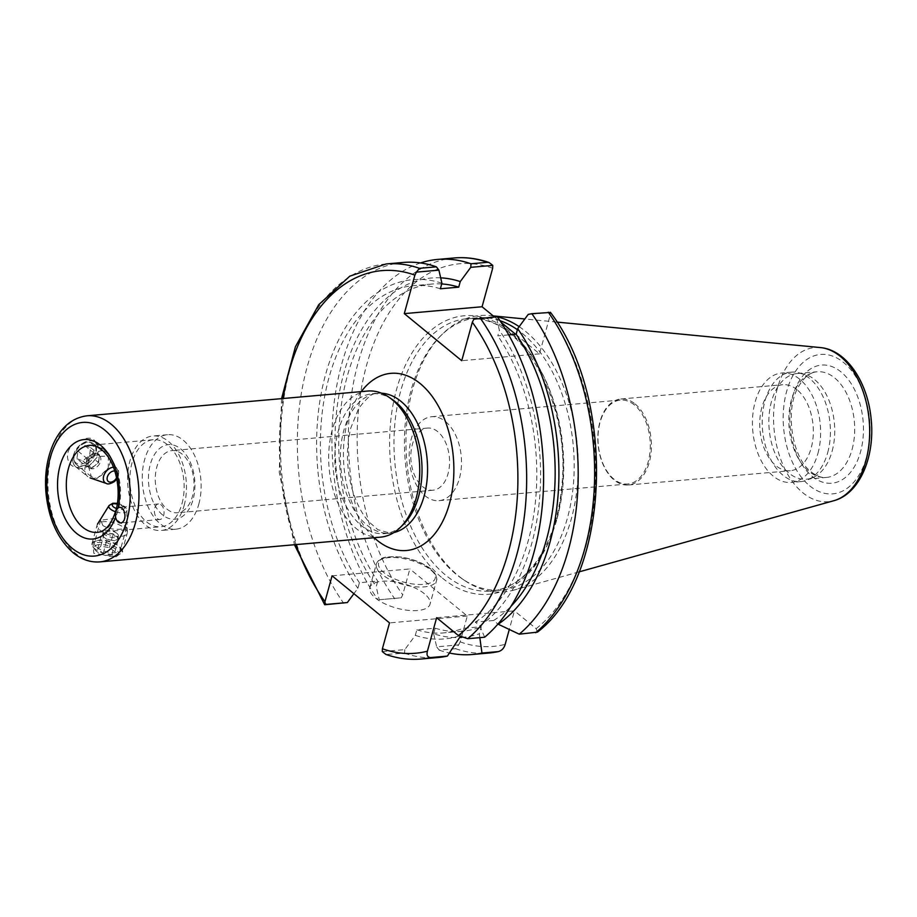 <?xml version="1.0" encoding="UTF-8"?>
<svg xmlns="http://www.w3.org/2000/svg" width="917" height="917" viewBox="0 0 917 917"><rect width="100%" height="100%" fill="white"/><g stroke="black" fill="none" stroke-linecap="round" stroke-linejoin="round"><path stroke-width="0.69" stroke-dasharray="4.58 3.44" d="M167.066 509.176A31.201 19.257 -95 0 0 177.371 512.775A31.201 19.257 -95 0 0 193.819 479.992A31.201 19.257 -95 0 0 171.892 450.602A31.201 19.257 -95 0 0 155.42 474.983A31.201 19.257 -95 0 0 167.066 509.176M162.607 514.93A37.448 23.108 85 0 1 157.701 450.27A37.448 23.108 85 0 1 194.771 480.657A37.448 23.108 85 0 1 162.607 514.93M392.476 399.64A70.208 43.328 -95 0 0 372.256 393.783A70.208 43.328 -95 0 0 335.267 467.521A70.208 43.328 -95 0 0 384.601 533.648A70.208 43.328 -95 0 0 403.48 524.341M157.357 518.575A7.806 4.814 -95 0 0 159.936 519.481A7.806 4.814 -95 0 0 164.04 511.285A7.806 4.814 -95 0 0 158.561 503.937A7.806 4.814 -95 0 0 154.446 510.035A7.806 4.814 -95 0 0 157.357 518.575M181.99 503.708A43.684 26.96 -95 0 0 178.517 459.795A43.684 26.96 -95 0 0 153.185 439.724A43.684 26.96 -95 0 0 130.157 485.609A43.684 26.96 -95 0 0 160.853 526.759A43.684 26.96 -95 0 0 181.99 503.708M88.513 466.615L97.787 456.517L108.366 456.001L108.275 468.243L96.984 478.491L91.356 476.748L88.513 466.615M102.887 525.556L100.698 520.226L115.129 518.369L126.569 527.355L121.583 529.052C114.568 529.877 108.344 528.719 102.887 525.556M367.751 391.043A73.326 45.254 -95 0 0 329.111 468.06A73.326 45.254 -95 0 0 380.635 537.133M79.16 467.189L86.507 464.438L95.574 453.113L96.457 450.534C97.408 437.398 90.508 434.738 75.744 442.556C62.092 450.614 66.907 469.286 79.16 467.189M116.081 556.802L122.821 551.736L120.597 549.466L106.762 542.509L93.03 542.394L93.775 553.306L116.081 556.802M96.893 547.323A13.423 5.456 15.4 0 0 110.751 552.596A13.423 5.456 15.4 0 0 120.345 549.959A13.423 5.456 15.4 0 0 119.634 547.243A13.423 5.456 15.4 0 0 117.926 545.466A13.423 5.456 15.4 0 0 96.468 540.858A13.423 5.456 15.4 0 0 94.474 542.83A13.423 5.456 15.4 0 0 96.893 547.323M95.414 453.181A13.423 9.032 -50.7 0 1 94.772 455.05A13.423 9.032 -50.7 0 1 87.768 463.601A13.423 9.032 -50.7 0 1 76.398 464.483A13.423 9.032 -50.7 0 1 74.38 455.038A13.423 9.032 -50.7 0 1 82.782 444.149A13.423 9.032 -50.7 0 1 93.408 443.736A13.423 9.032 -50.7 0 1 95.414 453.181M422.622 486.629A31.201 19.257 -95 0 0 432.927 490.228A31.201 19.257 -95 0 0 449.41 465.859A31.201 19.257 -95 0 0 437.764 431.666A31.201 19.257 -95 0 0 427.448 428.067A31.201 19.257 -95 0 0 410.976 452.436A31.201 19.257 -95 0 0 422.622 486.629M445.559 421.591A42.125 25.997 85 0 1 461.274 467.75A42.125 25.997 85 0 1 439.037 500.659A42.125 25.997 85 0 1 409.44 460.976A42.125 25.997 85 0 1 431.632 416.731A42.125 25.997 85 0 1 445.559 421.591M634.358 404.936A42.125 25.997 -95 0 0 620.431 400.076A42.125 25.997 -95 0 0 598.239 444.321A42.125 25.997 -95 0 0 627.836 484.004A42.125 25.997 -95 0 0 650.073 451.095A42.125 25.997 -95 0 0 634.358 404.936M184.134 505.462A47.432 29.275 -95 0 0 180.362 457.778A47.432 29.275 -95 0 0 152.852 435.999A47.432 29.275 -95 0 0 127.864 485.815A47.432 29.275 -95 0 0 161.186 530.485A47.432 29.275 -95 0 0 184.134 505.462M198.806 504.167A47.432 29.275 -95 0 0 195.034 456.494A47.432 29.275 -95 0 0 167.524 434.704A47.432 29.275 -95 0 0 142.536 484.52A47.432 29.275 -95 0 0 175.858 529.189A47.432 29.275 -95 0 0 198.806 504.167M436.641 617.703L514.414 610.848L509.267 629.521M479.832 637.647L479.35 633.785L481.287 626.735L462.947 628.351L460.151 636.707M537.408 632.145L536.158 628.661L514.414 610.848M484.646 637.223L479.809 625.875L475.235 622.127L493.575 620.511L497.942 624.087M515.641 334.281L539.505 353.836L550.108 315.345L550.223 312.468L528.215 314.405M382.297 651.609L404.787 649.626L415.309 635.366L416.845 629.796L435.185 628.179L433.649 633.75A180.34 111.301 -95 0 0 459.623 637.521M461.549 637.407A180.34 111.301 -95 0 0 479.35 633.785M433.649 633.75L436.652 646.817L458.66 644.869L455.634 648.686L439.174 650.13L436.652 646.817M439.174 650.13A198.301 122.385 -95 0 0 449.422 653.019M493.575 620.511A174.276 107.553 -95 0 0 511.124 606.148M435.185 628.179A174.276 107.553 -95 0 0 462.26 631.263A174.276 107.553 -95 0 0 481.287 626.735M508.694 334.888L497.816 335.851L499.352 330.28L496.349 317.213L473.848 319.196M475.235 622.127A174.276 107.553 -95 0 0 497.816 335.851M416.845 629.796A174.276 107.553 -95 0 0 443.92 632.879A174.276 107.553 -95 0 0 462.947 628.351M404.787 649.626L404.58 653.191L385.931 654.44M479.809 625.875A180.34 111.301 -95 0 0 499.352 330.28M415.309 635.366A180.34 111.301 -95 0 0 460.999 635.401M404.58 653.191A198.301 122.385 -95 0 0 437.902 657.535M497.266 316.72L496.349 317.213M332.08 575.807L409.853 568.941L402.735 594.801L401.222 597.804L379.214 599.741L376.211 586.674L377.747 581.103L359.407 582.719L357.871 588.301L353.893 593.689M379.214 599.741L401.222 597.804M458.66 644.869L460.174 641.866L467.292 616.018L409.853 568.941M424.388 593.735A31.201 12.689 15.4 0 0 392.167 581.481A31.201 12.689 15.4 0 0 369.849 587.602A31.201 12.689 15.4 0 0 396.557 608.12A31.201 12.689 15.4 0 0 430.016 604.177A31.201 12.689 15.4 0 0 424.388 593.735M539.505 353.836L461.732 360.702M494.515 316.961L501.106 322.371M467.292 616.018L389.519 622.884M635.103 403.973A43.168 26.639 85 0 1 651.208 451.279A43.168 26.639 85 0 1 628.42 485.001A43.168 26.639 85 0 1 598.09 444.344A43.168 26.639 85 0 1 620.832 398.998A43.168 26.639 85 0 1 635.103 403.973M796.999 389.691A43.168 26.639 -95 0 0 782.74 384.716A43.168 26.639 -95 0 0 759.987 430.062A43.168 26.639 -95 0 0 790.316 470.719A43.168 26.639 -95 0 0 813.115 436.996A43.168 26.639 -95 0 0 796.999 389.691M817.93 453.445A54.917 33.895 -95 0 0 813.562 398.242A54.917 33.895 -95 0 0 781.708 373.013A54.917 33.895 -95 0 0 752.765 430.692A54.917 33.895 -95 0 0 791.36 482.422A54.917 33.895 -95 0 0 817.93 453.445M827.707 452.585A54.917 33.895 -95 0 0 798.696 372.749A54.917 33.895 -95 0 0 791.486 372.153A54.917 33.895 -95 0 0 762.543 429.832A54.917 33.895 -95 0 0 801.137 481.563A54.917 33.895 -95 0 0 808.129 479.717A54.917 33.895 -95 0 0 827.707 452.585M832.109 451.221A53.048 32.737 -95 0 0 804.083 374.102A53.048 32.737 -95 0 0 797.125 373.528A53.048 32.737 -95 0 0 769.18 429.248A53.048 32.737 -95 0 0 806.444 479.213A53.048 32.737 -95 0 0 813.196 477.425A53.048 32.737 -95 0 0 832.109 451.221M493.403 316.056A138.696 85.602 -95 0 0 489.724 315.574A138.696 85.602 -95 0 0 442.59 333.914A138.696 85.602 -95 0 0 406.804 461.205A138.696 85.602 -95 0 0 464.323 580.278A138.696 85.602 -95 0 0 513.933 590.089A138.696 85.602 -95 0 0 571.371 518.678A138.696 85.602 -95 0 0 519.171 326.658M499.994 320.686A136.667 84.353 -95 0 0 477.31 317.786A136.667 84.353 -95 0 0 440.561 335.909A136.667 84.353 -95 0 0 405.291 461.343A136.667 84.353 -95 0 0 461.973 578.673A136.667 84.353 -95 0 0 501.324 590.078A136.667 84.353 -95 0 0 567.451 517.967A136.667 84.353 -95 0 0 517.406 329.707M420.536 262.95A198.301 122.385 -95 0 0 334.247 401.898A198.301 122.385 -95 0 0 378.297 600.234M440.687 277.851A180.34 111.301 -95 0 0 340.425 387.387A180.34 111.301 -95 0 0 376.211 586.674M441.696 283.949A174.276 107.553 -95 0 0 431.643 284.075A174.276 107.553 -95 0 0 342.809 395.857A174.276 107.553 -95 0 0 377.747 581.103M440.366 288.775A174.276 107.553 -95 0 0 413.292 285.691A174.276 107.553 -95 0 0 324.469 397.485A174.276 107.553 -95 0 0 359.407 582.719M441.902 283.204A180.34 111.301 -95 0 0 325.512 374.789A180.34 111.301 -95 0 0 357.871 588.301M403.056 262.468A198.301 122.385 -95 0 0 301.647 391.582A198.301 122.385 -95 0 0 343.703 603.294M73.727 464.266A15.6 10.511 -50.7 0 1 74.071 453.537A15.6 10.511 -50.7 0 1 82.209 443.599A15.6 10.511 -50.7 0 1 95.437 442.567A15.6 10.511 -50.7 0 1 97.362 445.02A15.6 10.511 -50.7 0 1 92.136 462.993A15.6 10.511 -50.7 0 1 75.653 466.707A15.6 10.511 -50.7 0 1 73.727 464.266M74.311 460.873A12.483 8.402 129.3 0 0 87.275 461.4A12.483 8.402 129.3 0 0 93.523 446.201A12.483 8.402 129.3 0 0 81.097 444.344A12.483 8.402 129.3 0 0 74.575 452.299A12.483 8.402 129.3 0 0 74.311 460.873M76.936 458.729L82.805 460.884L89.637 455.336L90.588 447.622L84.719 445.467L77.888 451.015L76.936 458.729L85.854 466.042L88.789 467.12A7.806 5.25 129.3 0 0 95.139 465.423A7.806 5.25 129.3 0 0 99.025 458.787A7.806 5.25 129.3 0 0 97.626 454.454A7.806 5.25 129.3 0 0 96.572 453.858A7.806 5.25 129.3 0 0 90.221 455.554A7.806 5.25 129.3 0 0 86.336 462.191A7.806 5.25 129.3 0 0 87.734 466.524A7.806 5.25 129.3 0 0 88.789 467.12L91.723 468.197L98.555 462.649L99.506 454.935L93.637 452.769L86.817 458.328L85.854 466.042M109.478 454.947A15.6 10.511 129.3 0 0 109.238 454.488A15.6 10.511 129.3 0 0 107.553 452.494A15.6 10.511 129.3 0 0 89.534 457.904A15.6 10.511 129.3 0 0 87.768 476.634A15.6 10.511 129.3 0 0 90.049 477.895A15.6 10.511 129.3 0 0 105.547 471.51A15.6 10.511 129.3 0 0 109.478 454.947M92.009 457.01A7.806 5.25 -50.7 0 1 99.414 455.909A7.806 5.25 -50.7 0 1 98.532 465.274A7.806 5.25 -50.7 0 1 89.522 467.979A7.806 5.25 -50.7 0 1 92.009 457.01M82.805 460.884L91.723 468.197M77.888 451.015L86.817 458.328M84.719 445.467L93.637 452.769M90.588 447.622L99.506 454.935M89.637 455.336L98.555 462.649M97.466 540.445A15.6 6.35 -164.6 0 1 114.281 543.575A15.6 6.35 -164.6 0 1 122.099 551.828A15.6 6.35 -164.6 0 1 119.772 554.12A15.6 6.35 -164.6 0 1 116.654 554.923A15.6 6.35 -164.6 0 1 92.835 546.692A15.6 6.35 -164.6 0 1 92.009 543.54A15.6 6.35 -164.6 0 1 97.466 540.445M98.623 544.641A12.483 5.078 15.4 0 0 94.921 549.638A12.483 5.078 15.4 0 0 104.951 555.324A12.483 5.078 15.4 0 0 116.47 555.576A12.483 5.078 15.4 0 0 114.361 548.355A12.483 5.078 15.4 0 0 98.623 544.641M100.755 546.257L97.672 549.088L103.22 553.26L111.84 554.613L114.923 551.782L109.387 547.598L100.755 546.257L104.549 532.513L103.002 533.923A7.806 3.175 15.4 0 0 102.566 534.622A7.806 3.175 15.4 0 0 104.229 537.431A7.806 3.175 15.4 0 0 111.312 540.193A7.806 3.175 15.4 0 0 117.158 539.448A7.806 3.175 15.4 0 0 117.605 538.76A7.806 3.175 15.4 0 0 115.932 535.952A7.806 3.175 15.4 0 0 108.859 533.19A7.806 3.175 15.4 0 0 103.002 533.923L101.455 535.345L107.002 539.528L115.622 540.87L118.706 538.038L113.169 533.854L104.549 532.513M121.789 536.262A15.6 6.35 15.4 0 0 127.234 533.167A15.6 6.35 15.4 0 0 127.325 532.41A15.6 6.35 15.4 0 0 113.88 522.908A15.6 6.35 15.4 0 0 97.466 524.18A15.6 6.35 15.4 0 0 97.156 524.879A15.6 6.35 15.4 0 0 104.962 533.132A15.6 6.35 15.4 0 0 121.789 536.262M116.688 533.201A7.806 3.175 -164.6 0 1 118.362 536.009A7.806 3.175 -164.6 0 1 109.994 537.007A7.806 3.175 -164.6 0 1 103.323 531.871A7.806 3.175 -164.6 0 1 106.418 530.29A7.806 3.175 -164.6 0 1 116.516 533.064A7.806 3.175 -164.6 0 1 116.688 533.201M97.672 549.088L101.455 535.345M109.387 547.598L113.169 533.854M114.923 551.782L118.706 538.038M111.84 554.613L115.622 540.87M103.22 553.26L107.002 539.528M361.275 391.616A88.926 54.882 -95 0 0 374.159 537.706M393.886 532.559A70.208 43.328 85 0 1 390.149 533.155A70.208 43.328 85 0 1 340.815 467.028A70.208 43.328 85 0 1 377.804 393.29A70.208 43.328 85 0 1 381.587 393.221M283.078 398.517A192.054 118.534 -95 0 0 295.962 544.595M153.185 439.724L89.591 445.341A43.684 26.96 85 0 1 114.934 465.4A43.684 26.96 85 0 1 118.408 509.313A43.684 26.96 85 0 1 97.271 532.364L160.853 526.759M86.989 415.802A73.326 45.254 -95 0 0 48.28 473.08A73.326 45.254 -95 0 0 75.641 553.432A73.326 45.254 -95 0 0 99.873 561.892M536.158 628.661A192.054 118.534 -95 0 0 550.108 315.345M387.639 654.681A198.301 122.385 -95 0 0 420.96 659.025M492.67 268.268A192.054 118.534 -95 0 0 366.617 365.092A192.054 118.534 -95 0 0 402.735 594.801M454.11 257.975A198.301 122.385 -95 0 0 352.701 387.077A198.301 122.385 -95 0 0 394.746 598.79M386.114 263.97A198.301 122.385 -95 0 0 284.706 393.072A198.301 122.385 -95 0 0 326.761 604.784M455.634 648.686A198.301 122.385 -95 0 0 488.956 653.03M460.174 641.866A192.054 118.534 -95 0 0 505.187 644.342M429.878 568.574A29.333 11.932 15.4 0 0 380.876 559.714A29.333 11.932 15.4 0 0 409.922 583.521A29.333 11.932 15.4 0 0 429.878 568.574M430.898 570.099A31.201 12.689 -164.6 0 1 436.526 580.541A31.201 12.689 -164.6 0 1 403.067 584.496A31.201 12.689 -164.6 0 1 376.36 563.966A31.201 12.689 -164.6 0 1 398.677 557.845A31.201 12.689 -164.6 0 1 430.898 570.099M442.51 578.191A139.797 86.278 -95 0 0 562.591 450.236A139.797 86.278 -95 0 0 424.17 336.791A139.797 86.278 -95 0 0 442.51 578.191M852.076 449.468A53.048 32.737 -95 0 0 847.858 396.133A53.048 32.737 -95 0 0 817.081 371.775A53.048 32.737 -95 0 0 789.078 413.2A53.048 32.737 -95 0 0 808.874 471.327A53.048 32.737 -95 0 0 826.412 477.448A53.048 32.737 -95 0 0 852.076 449.468M812.256 476.393A59.284 36.588 -95 0 0 863.184 422.129A59.284 36.588 -95 0 0 804.473 374.021A59.284 36.588 -95 0 0 812.256 476.393M809.665 485.804A69.967 43.191 -95 0 0 869.774 421.751A69.967 43.191 -95 0 0 800.484 364.977A69.967 43.191 -95 0 0 809.665 485.804M820.302 347.566A77.383 47.764 -95 0 0 774.395 403.686A77.383 47.764 -95 0 0 802.845 492.773A77.383 47.764 -95 0 0 833.817 500.716M556.997 518.884A136.667 84.353 -95 0 0 546.142 381.495A136.667 84.353 -95 0 0 466.856 318.715A136.667 84.353 -95 0 0 394.7 425.465A136.667 84.353 -95 0 0 445.708 575.223A136.667 84.353 -95 0 0 490.87 590.995A136.667 84.353 -95 0 0 556.997 518.884M114.763 471.006A6.339 4.276 -50.7 0 1 116.585 477.826M106.418 483.477A9.353 6.304 129.3 0 0 113.926 481.402A9.353 6.304 129.3 0 0 118.075 469.71A9.353 6.304 129.3 0 0 117.926 469.447A9.353 6.304 129.3 0 0 113.421 467.234M117.433 503.616A6.339 2.579 -164.6 0 1 124.54 508.064A6.339 2.579 -164.6 0 1 116.482 508.545M115.611 511.789A9.353 3.806 15.4 0 0 123.6 512.832A9.353 3.806 15.4 0 0 126.924 510.528A9.353 3.806 15.4 0 0 118.855 504.831A9.353 3.806 15.4 0 0 109.008 505.588M384.601 533.648L390.149 533.155L377.884 529.682L368.691 521.613C361.298 513.153 355.567 501.588 351.52 486.904C346.385 466.501 346.145 446.866 350.798 427.987L358.593 408.604C367.304 397.061 373.7 391.949 377.804 393.29L372.256 393.783M158.561 503.937L119.428 507.388M159.936 519.481L120.803 522.931M96.468 540.858L93.03 542.394M119.634 547.243L122.821 551.736M100.698 520.226L94.474 542.83M126.569 527.355L120.345 549.959M94.772 455.05L95.574 453.113M87.768 463.601L86.507 464.449M108.366 455.99L93.408 443.736M91.356 476.748L76.398 464.483M427.448 428.067L171.892 450.602M432.927 490.228L177.371 512.775M439.037 500.659L627.836 484.004M431.632 416.731L620.431 400.076M167.524 434.704L152.852 435.999M175.858 529.189L161.186 530.485M462.26 631.263L443.92 632.879M281.553 398.643L279.249 472.45L294.437 544.732M369.849 587.602L376.36 563.966C377.976 559.863 381.77 557.49 387.753 556.848L400.179 556.951C412.512 558.74 422.668 562.683 430.612 568.781C435.85 573.71 437.81 577.63 436.526 580.541L430.016 604.177M628.42 485.001L790.316 470.719M620.832 398.998L782.74 384.716M791.486 372.153L781.708 373.013M801.137 481.563L791.36 482.422M804.083 374.102L798.696 372.749M813.196 477.425L808.129 479.717M806.444 479.213L826.412 477.448C821.598 477.963 816.566 476.141 811.316 472.003C791.944 458.076 784.356 409.658 798.673 386.378C804.152 377.093 810.284 372.222 817.081 371.775L797.125 373.528M556.951 322.085L524.833 318.967M493.231 315.918L489.724 315.574M578.994 571.91L513.933 590.089M461.973 578.673L464.323 580.278M440.561 335.909L442.59 333.914M477.31 317.786L466.856 318.715C519.171 310.129 572.632 403.228 561.445 488.956C556.149 545.867 525.361 589.035 490.87 590.995L501.324 590.078M431.643 284.075L413.292 285.691M74.575 452.299L74.071 453.537M81.097 444.344L82.209 443.599M75.653 466.707L87.768 476.634M95.437 442.567L107.553 452.494M116.826 479.018L118.316 476.083L118.797 472.186L109.238 454.488M99.414 455.909L97.626 454.454M89.522 467.979L87.734 466.524M116.47 555.576L119.772 554.12M94.921 549.638L92.835 546.692M122.099 551.828L127.234 533.167M92.009 543.54L97.156 524.879M127.325 532.41L126.741 509.348L124.884 506.597L117.468 503.33M116.516 533.064L111.977 529.82L106.418 530.29M103.323 531.871L102.566 534.622M118.362 536.009L117.605 538.76"/><path stroke-width="1.38" d="M99.873 561.892L380.635 537.133A73.326 45.254 -95 0 0 400.351 527.413L403.48 524.341A70.208 43.328 -95 0 0 418.565 496.601A70.208 43.328 -95 0 0 392.476 399.64L388.865 397.164A73.326 45.254 -95 0 0 367.751 391.043L86.989 415.802C72.397 417.728 61.244 426.944 53.518 443.45C47.168 457.64 44.612 473.676 45.85 491.558C48.303 518.357 57.416 538.76 73.2 552.768C81.464 559.53 90.359 562.58 99.873 561.892A73.326 45.254 -95 0 0 135.349 523.206A73.326 45.254 -95 0 0 129.526 449.49A73.326 45.254 -95 0 0 86.989 415.802M460.151 636.707L447.37 656.091L430.428 657.581C427.437 657.157 426.428 655.025 427.414 651.196L436.641 617.703L458.385 635.527L467.704 638.713L484.646 637.223A198.301 122.385 -95 0 0 497.266 316.72L473.848 319.196L472.335 322.199L461.732 360.702L404.294 313.625L414.897 275.134L416.41 272.131L438.911 270.148L441.902 283.204L440.366 288.775L458.718 287.159L460.254 281.588L470.776 267.328L492.773 265.391L489.139 262.56L487.431 262.319L470.971 263.775L470.776 267.328M294.437 544.732L324.687 604.739L347.348 602.549L324.847 604.532L324.962 601.655L332.08 575.807L389.519 622.884L382.4 648.732L382.297 651.609L385.931 654.44C397.554 658.509 409.234 660.045 420.96 659.025A198.301 122.385 -95 0 0 430.428 657.581M115.599 517.314C115.255 512.809 116.127 509.623 118.236 507.754A7.806 4.814 85 0 1 119.428 507.388A7.806 4.814 85 0 1 124.907 514.735A7.806 4.814 85 0 1 120.803 522.931A7.806 4.814 85 0 1 118.224 522.025A7.806 4.814 85 0 1 115.599 517.314A49.931 30.811 -95 0 1 76.432 533.258A49.931 30.811 -95 0 1 59.582 467.51A49.931 30.811 -95 0 1 98.543 443.725A49.931 30.811 -95 0 1 118.236 507.754M400.351 527.413A73.326 45.254 -95 0 0 416.112 498.447A73.326 45.254 -95 0 0 388.865 397.164M509.267 629.521L505.187 644.342C504.075 648.17 501.817 650.589 498.424 651.586L481.964 653.042L479.832 637.647M488.956 653.03L498.424 651.586A198.301 122.385 -95 0 1 488.956 653.03L472.496 654.486A198.301 122.385 -95 0 0 481.964 653.042M497.942 624.087L519.24 634.174L537.408 632.145C610.562 576.885 616.889 399.353 550.383 312.261M519.24 634.174A198.301 122.385 -95 0 0 531.86 313.671L550.223 312.468M498.149 624.259A180.34 111.301 -95 0 0 517.692 328.664L528.215 314.405L531.86 313.671M459.623 637.521A180.34 111.301 -95 0 0 461.549 637.407M449.422 653.019A198.301 122.385 -95 0 0 472.496 654.486M517.692 328.664L516.156 334.235L508.694 334.888M511.124 606.148A174.276 107.553 -95 0 0 516.156 334.235M420.96 659.025L437.902 657.535A198.301 122.385 -95 0 0 447.37 656.091M492.773 265.391L492.67 268.268L482.067 306.759L494.515 316.961M404.294 313.625L482.067 306.759M438.911 270.148L436.377 266.824L419.436 268.314L416.41 272.131M353.893 593.689L347.348 602.549M501.106 322.371L515.641 334.281M519.171 326.658A138.696 85.602 -95 0 0 497.358 316.858M496.911 316.755A138.696 85.602 -95 0 0 493.403 316.056M517.406 329.707A136.667 84.353 -95 0 0 499.994 320.686M470.971 263.775A198.301 122.385 -95 0 0 437.65 259.419A198.301 122.385 -95 0 0 420.536 262.95M460.254 281.588A180.34 111.301 -95 0 0 440.687 277.851M458.718 287.159A174.276 107.553 -95 0 0 441.696 283.949M436.377 266.824A198.301 122.385 -95 0 0 403.056 262.468L386.114 263.97L349.801 276.155L318.738 304.696L295.423 346.741L281.553 398.643M381.587 393.221A70.208 43.328 85 0 1 401.004 401.394A70.208 43.328 85 0 1 424.113 496.12A70.208 43.328 85 0 1 393.886 532.559M374.159 537.706A88.926 54.882 -95 0 0 448.837 505.852A88.926 54.882 -95 0 0 420.227 383.604A88.926 54.882 -95 0 0 361.275 391.616M458.385 635.527A192.054 118.534 -95 0 0 472.335 322.199M414.897 275.134A192.054 118.534 -95 0 0 283.078 398.517M295.962 544.595A192.054 118.534 -95 0 0 324.962 601.655M382.4 648.732A192.054 118.534 -95 0 0 427.414 651.196M82.839 527.321A43.684 26.96 85 0 1 66.528 479.453A43.684 26.96 85 0 1 89.591 445.341C95.792 445.203 101.214 448.081 105.845 453.984C114.43 463.211 121.491 486.801 116.482 508.511C111.977 523.79 105.57 531.745 97.271 532.364A43.684 26.96 85 0 1 82.839 527.321M72.271 548.366A67.09 41.403 85 0 1 63.468 432.515A67.09 41.403 85 0 1 129.893 486.961A67.09 41.403 85 0 1 72.271 548.366M535.688 632.719A198.301 122.385 -95 0 0 548.309 312.216M467.704 638.713A198.301 122.385 -95 0 0 480.325 318.21M487.431 262.319A198.301 122.385 -95 0 0 454.11 257.975L437.65 259.419M419.436 268.314A198.301 122.385 -95 0 0 386.114 263.97M865.854 460.873A77.383 47.764 -95 0 0 820.302 347.566C846.551 349.767 867.918 382.504 871.15 419.195C875.116 456.563 859.779 493.839 833.817 500.716A77.383 47.764 -95 0 0 865.854 460.873M116.585 477.826A6.339 4.276 -50.7 0 1 114.304 480.577A6.339 4.276 -50.7 0 1 107.106 478.376A6.339 4.276 -50.7 0 1 114.763 471.006M113.421 467.234A9.353 6.304 129.3 0 0 104.171 474.651A9.353 6.304 129.3 0 0 106.418 483.477C107.874 484.508 110.567 483.867 114.487 481.54L116.826 479.018M116.482 508.545A6.339 2.579 -164.6 0 1 113.651 507.067A6.339 2.579 -164.6 0 1 112.653 504.212A6.339 2.579 -164.6 0 1 117.433 503.616M117.468 503.33L112.802 503.261L109.008 505.588A9.353 3.806 15.4 0 0 110.831 509.393A9.353 3.806 15.4 0 0 115.611 511.789M489.139 262.56C477.516 258.491 465.836 256.955 454.11 257.975M820.302 347.566L556.951 322.085M524.833 318.967L493.231 315.918M833.817 500.716L578.994 571.91M106.418 483.477L90.049 477.895M109.008 505.588L97.466 524.18"/></g></svg>
